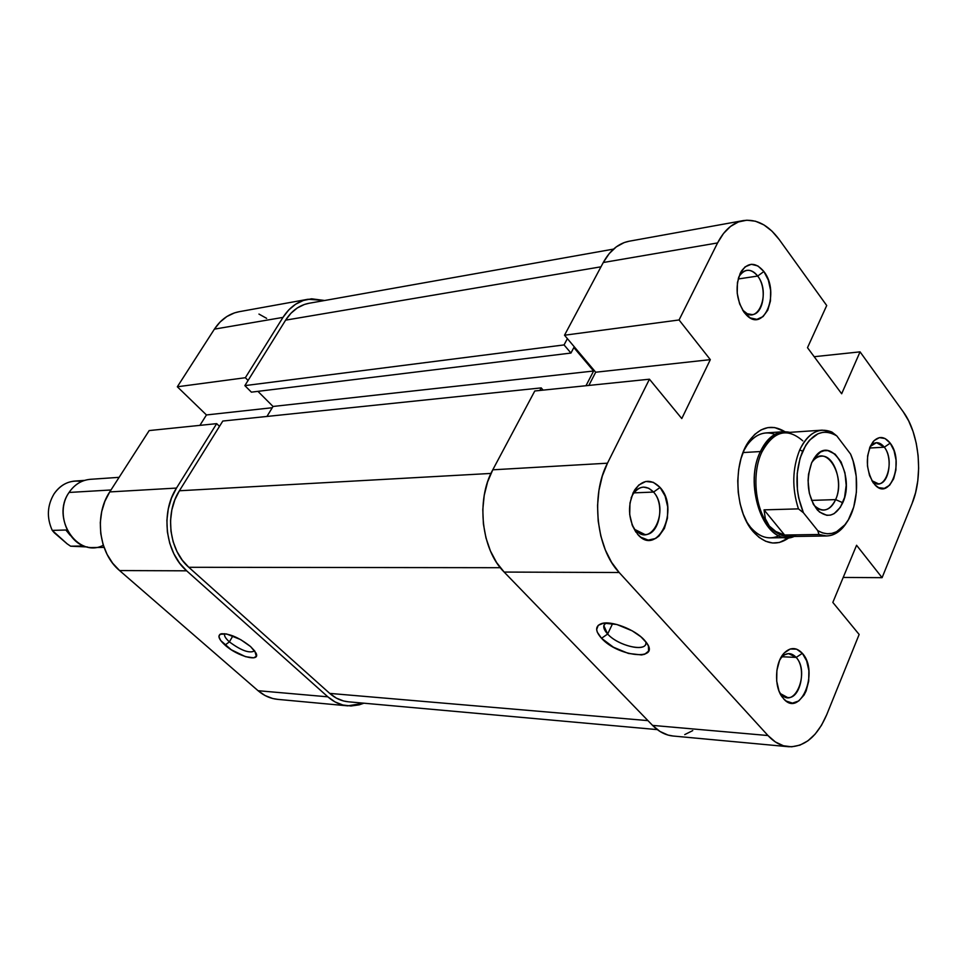 <?xml version="1.0" encoding="UTF-8"?>
<svg xmlns="http://www.w3.org/2000/svg" width="967" height="967" viewBox="0 0 967 967"><rect width="100%" height="100%" fill="white"/><g stroke="black" fill="none" stroke-linecap="round" stroke-linejoin="round"><path stroke-width="1.45" d="M224.803 633.687C223.836 635.5 225.359 638.232 229.397 641.87L225.021 645.098C218.518 639.09 217.261 635.319 221.225 633.784C229.469 633.409 239.26 637.664 250.574 646.56L240.662 639.61L226.544 633.953L219.993 634.292L218.929 636.733L220.694 640.529L231.234 649.751L245.485 656.666L253.656 657.826L256.267 656.327L254.877 651.178L250.574 646.56L255.953 652.979C261.15 662.709 237.568 656.569 225.021 645.098L229.397 641.87C225.674 638.534 224.078 635.923 224.61 634.062L224.61 634.062M232.878 635.875L229.397 641.87L232.878 635.875M347.757 705.85C340.505 705.136 333.869 702.139 327.849 696.832L258.056 690.704C263.979 695.769 270.506 698.658 277.65 699.359L347.757 705.85L363.87 703.202L359.132 704.858L350.985 705.983L342.85 705.003L335.029 701.921L327.849 696.832L186.655 570.82L179.584 563.084L173.855 553.777L169.733 543.249L167.376 531.923L166.892 520.282L168.306 508.787L171.558 497.896L176.49 488.069L216.693 423.643L149.184 430.569L109.73 491.925L176.49 488.069L216.693 423.643L219.497 426.35L216.693 423.643L149.184 430.569L109.73 491.925L104.883 501.269L101.704 511.616L100.302 522.543L100.761 533.603L103.046 544.361L107.071 554.357L112.656 563.205L119.582 570.566L186.655 570.82L327.849 696.832L258.056 690.704L119.582 570.566L258.056 690.704L265.115 695.575L272.815 698.537L277.843 699.371M248.072 380.454L245.352 377.722L282.98 317.394L288.77 309.923L295.66 304.206L303.372 300.459L311.579 298.803L324.707 300.495L308.074 299.25C297.86 301.233 289.496 307.288 282.98 317.394L214.396 329.143L177.336 386.776L206.455 414.952L199.903 425.359L206.455 414.952L272.271 407.723L206.455 414.952L177.336 386.776L245.352 377.722L282.98 317.394L214.396 329.143L177.336 386.776L245.352 377.722L248.072 380.454M266.638 318.348L258.951 314.082M239.296 311.676L234.461 312.897L226.882 316.511L220.101 321.999L214.396 329.143C220.802 319.473 229.046 313.671 239.103 311.712L307.869 299.286M119.582 570.566L186.655 570.82C165.381 552.786 160.389 512.631 176.49 488.069L109.73 491.925C93.944 515.29 98.779 553.414 119.582 570.566M254.659 650.876C249.631 653.644 241.206 650.646 229.397 641.87C241.206 650.646 249.631 653.644 254.659 650.876M244.856 385.628L564.051 344.917L567.387 338.643L564.051 344.917L570.953 353.052L564.051 344.917L244.856 385.628L285.616 320.15L244.856 385.628L251.396 392.155L244.856 385.628M600.99 266.807L285.616 320.15L600.99 266.807M348.434 701.812L343.587 700.99L336.359 698.126L329.723 693.399L647.95 720.62L329.723 693.399L188.795 567.291L182.255 560.135L176.973 551.516L173.153 541.774L170.99 531.318L170.543 520.548L171.848 509.911L174.846 499.854L179.403 490.765L222.809 421.044L541.206 387.9L543.14 390.124L541.206 387.9L539.84 390.463L541.206 387.9L222.809 421.044L179.403 490.765L490.958 473.431L179.403 490.765C164.535 513.489 169.14 550.586 188.795 567.291L500.314 567.702L188.795 567.291L329.723 693.399C335.331 698.343 341.508 701.148 348.265 701.788L657.306 729.614M613.525 249.111L308.957 303.287C299.444 305.125 291.659 310.745 285.616 320.15L290.97 313.235L297.328 307.929L304.46 304.448L309.126 303.263M266.94 416.451L273.032 406.466L257.935 391.357L273.032 406.466L593.617 371.014L573.842 347.564L570.953 353.052L251.396 392.155L570.953 353.052L573.842 347.564L593.617 371.014L273.032 406.466L266.94 416.451M585.99 385.724L593.617 371.014L585.99 385.724M635.392 529.771C651.335 548.905 669.938 509.549 653.559 492.07L660.074 487.453C680.272 509.101 657.367 557.899 637.579 534.231L631.995 524.597L637.579 534.231L640.879 537.253L648.228 540.106L655.614 538.474L658.974 536.044L664.389 528.429L667.435 518.191L667.689 506.841L665.115 496.059L660.074 487.453L653.305 482.315L645.811 481.457L638.728 485.071L633.155 492.638L629.976 503.021L629.71 514.613L632.382 525.589L635.948 532.188C627.861 518.36 627.414 504.303 634.618 490.015C642.559 479.354 651.045 478.508 660.074 487.453L653.559 492.07C665.344 504.472 659.24 535.259 645.013 534.558L635.392 529.771M780.901 693.883C794.463 710.274 810.165 672.21 796.192 657.415L802.344 653.317C819.569 671.642 800.253 718.832 783.427 698.573L779.269 691.695L783.427 698.573L786.231 701.087L792.469 703.106L798.73 700.966L804.061 695.043L806.14 690.922L808.69 681.167L808.871 670.627L806.647 660.86L802.344 653.317L796.59 649.147L790.232 649.002L784.249 652.955L779.547 660.449L776.9 670.336L776.694 681.082L779.003 691.018L782.351 697.243C773.975 686.727 774.869 662.782 783.935 653.305C790.208 647.008 796.349 647.02 802.344 653.317L796.192 657.415C806.853 668.499 800.338 699.359 787.609 697.545L780.901 693.883M871.847 480.672L872.101 480.937C884.394 494.415 896.058 461.682 884.334 447.189L890.208 443.14C904.665 461.102 890.305 501.643 875.075 484.999L878.689 487.646L884.358 488.371L889.604 485.241L893.653 478.786L895.913 469.962L896.046 460.123L894.052 450.719L890.208 443.14L885.071 438.535L879.426 437.628L874.108 440.601L869.949 447.032L867.617 455.953L867.459 465.973L869.526 475.534L873.479 483.149C865.465 468.874 865.308 455.094 873.008 441.822C878.725 435.706 884.454 436.141 890.208 443.14L884.334 447.189C893.145 458.044 888.999 484.213 878.435 483.814L871.847 480.672M742.535 309.996L743.647 311.193C757.971 326.217 771.11 292.735 757.681 276.054L763.882 271.509C780.442 292.179 764.281 333.675 746.524 315.109L744.191 312.462L750.271 317.913L756.883 319.352L763.023 316.62L767.774 310.165L770.445 300.979L770.639 290.438L768.342 280.104L763.882 271.509L757.91 265.949L751.311 264.293L745.098 266.844L740.214 273.25L737.434 282.545L737.229 293.291L739.598 303.807L744.191 312.462C735.863 298.888 734.86 285.229 741.169 271.473C748.132 261.972 755.711 261.972 763.882 271.509L757.681 276.054C767.278 288.009 763.688 313.912 752.278 314.613L747.249 313.743L742.535 309.996M787.863 537.616C762.455 540.142 744.131 484.02 760.413 451.541L761.827 452.157L760.413 451.541C766.287 439.26 773.975 432.648 783.475 431.717L789.87 432.346C777.843 429.795 768.028 436.19 760.413 451.541L743.031 452.568L760.413 451.541C742.136 487.791 767.121 548.881 794.185 536.455L787.863 537.616L770.348 537.87C763.156 537.87 756.545 534.328 750.513 527.245L752.967 531.415C734.618 510.745 732.672 462.673 749.304 440.662C760.014 426.798 771.871 423.8 784.89 431.669L774.724 427.571L767.834 427.619L761.114 429.88L754.828 434.316L749.232 440.759L744.554 448.978L740.988 458.66L738.691 469.418L737.748 480.829L738.232 492.408L740.093 503.698L743.272 514.239L747.624 523.606L752.967 531.415L759.083 537.374L765.707 541.278L772.585 542.995L779.462 542.475L789.277 537.543C776.96 546.464 764.885 544.457 753.063 531.536L750.61 527.353C759.566 537.447 769.055 540.239 779.064 535.718M607.651 634.038C618.602 646.464 648.216 652.725 645.944 641.895L645.908 643.49C645.001 652.35 617.768 645.485 607.651 634.038L612.631 623.546L607.651 634.038L603.819 625.673L605.813 622.978C602.55 625.383 603.166 629.07 607.651 634.038L601.522 638.268L607.651 634.038M644.348 640.033L646.5 642.644C660.739 661.416 617.937 656.774 601.522 638.268L613.392 647.189L628.357 653.426L641.544 654.937L644.735 654.236L648.555 651.117L648.434 646.137L646.863 643.164L640.976 636.842L632.237 630.847L616.873 624.501L603.601 623.159L598.247 625.323L596.651 629.553L597.34 632.249L601.522 638.268C595.056 630.967 595.056 626.084 601.51 623.606C611.047 620.282 634.872 629.348 644.348 640.033M633.905 492.868L653.559 492.07L633.905 492.868M738.147 278.992L757.681 276.054L738.147 278.992M869.551 448.035L884.334 447.189L869.551 448.035M781.977 656.75L796.192 657.415L781.977 656.75M750.513 527.245L746.705 521.902L750.513 527.245M629.299 241.194L624.247 242.548L616.305 246.851L609.222 253.596L603.275 262.516L717.574 242.935C724.21 230.11 732.768 222.664 743.248 220.597C756.484 218.76 768.475 225.081 779.233 239.574L826.712 305.524L807.493 347.685L841.665 393.762L860.062 351.855L814.178 356.702L860.062 351.855L903.275 411.869L908.678 420.911L913.053 431.487L916.232 443.188L918.118 455.614L918.638 468.294L917.78 480.804L915.58 492.662L912.086 503.469L882.097 577.674L856.569 545.267L832.829 602.417L859.143 634.461L826.773 714.577L821.527 725.238L815.157 734.11L807.88 740.843L799.963 745.134L791.695 746.802L783.391 745.75L775.377 741.955L767.979 735.536L652.568 725.395L504.145 572.065L619.182 572.512L767.979 735.536L619.182 572.512L611.555 562.298L605.342 549.981L600.821 536.044L598.186 521.056L597.546 505.644L598.936 490.45L602.296 476.102L607.469 463.193L649.449 379.209L681.783 418.566L710.322 359.639L679.064 319.968L564.51 335.223L603.275 262.516L717.574 242.935L679.064 319.968L717.574 242.935L723.485 233.506L730.532 226.423L738.425 221.939L746.85 220.198L755.469 221.213L763.942 224.924L771.956 231.125L779.233 239.574L826.712 305.524L807.493 347.685L841.665 393.762L860.062 351.855L903.275 411.869C919.412 433.554 923.485 476.344 912.086 503.469L882.097 577.674L843.2 577.444L882.097 577.674L856.569 545.267L832.829 602.417L859.143 634.461L826.773 714.577C817.381 736.407 804.592 747.128 788.407 746.717C781.01 745.98 774.204 742.257 767.979 735.536L652.568 725.395L659.99 731.463L668.04 735.077L673.274 736.044M743.043 220.633L629.106 241.23C618.566 243.297 609.959 250.393 603.275 262.516L564.51 335.223L595.696 372.222L588.855 385.434L595.696 372.222L564.51 335.223L679.064 319.968L710.322 359.639L595.696 372.222L710.322 359.639L681.783 418.566L649.449 379.209L607.469 463.193L492.771 469.817L487.598 481.904L484.225 495.334L482.799 509.549L483.391 523.957L485.978 537.966L490.438 550.997L496.579 562.516L504.145 572.065L652.568 725.395C658.805 731.741 665.647 735.283 673.092 736.02L788.202 746.693M534.787 390.982L492.771 469.817L534.787 390.982L649.449 379.209L534.787 390.982M684.733 734.606L692.735 730.605M774.869 434.34C764.51 430.666 755.287 434.231 747.201 445.025L743.756 450.779C749.606 439.719 757.028 433.76 765.997 432.914L783.475 431.717M780.478 658.467L784.588 654.744L788.516 653.595L796.192 657.415C791.332 652.35 786.376 652.362 781.312 657.439L780.478 658.467M870.203 446.464L876.465 442.668L884.334 447.189C879.68 441.556 875.05 441.218 870.433 446.174L870.203 446.464M738.546 277.553C740.649 273.347 743.418 270.953 746.85 270.349C750.803 269.866 754.405 271.775 757.681 276.054C751.069 268.391 744.953 268.403 739.332 276.079L738.546 277.553M631.149 497.824C634.086 491.127 638.208 487.549 643.502 487.102L648.797 488.275L653.559 492.07C646.258 484.878 639.405 485.591 633.01 494.185L631.149 497.824M607.469 463.193L492.771 469.817C475.812 499.987 481.445 549.824 504.145 572.065L619.182 572.512C596.301 548.748 590.499 495.394 607.469 463.193M743.272 311.156L744.191 312.462M872.85 482.279L873.479 483.149M84.576 480.394L74.858 481.058C66.36 481.82 59.446 486.063 54.116 493.786C61.308 483.766 70.47 479.68 81.591 481.518M103.324 545.255C77.723 558.829 50.635 517.961 69.068 492.457L110.987 489.979L69.068 492.457C53.971 513.501 69.842 549.183 93.158 547.552L104.049 547.395M822.228 430.146L784.442 432.72C775.135 433.627 767.593 440.106 761.827 452.157C751.456 473.794 755.13 509.573 769.321 526.024L765.32 518.699L764.039 509.863L784.624 535.029L775.848 531.524L769.321 526.024L765.32 518.699L764.039 509.863L798.44 508.872L803.396 512.703C795.092 491.852 794.838 471.34 802.634 451.19L799.721 449.921C792.275 468.56 791.84 488.202 798.44 508.872L803.396 512.703L798.682 497.993L797.412 489.931L797.207 473.467L800.108 458.02L805.777 445.207L809.476 440.227L818.07 433.724L822.736 432.346L827.498 432.261L832.224 433.458L836.806 435.912L850.573 454.079L853.112 460.981L856.194 476.199L856.411 492.07L853.728 507.071L848.397 519.738L844.88 524.803L836.564 531.717L831.958 533.373L827.208 533.76L822.433 532.853L817.768 530.653L803.396 512.703L817.768 530.653L818.976 534.497L784.624 535.029L775.848 531.524L769.321 526.024C775.232 533.035 781.711 536.552 788.746 536.54L826.616 535.972L818.976 534.497L784.624 535.029L764.039 509.863L798.44 508.872C791.84 488.202 792.275 468.56 799.721 449.921C805.451 437.652 812.957 431.052 822.228 430.146L831.983 432.092C818.952 426.882 808.207 432.829 799.721 449.921L802.634 451.19C811.833 433.119 823.219 428.018 836.806 435.912L831.983 432.092L836.806 435.912L850.573 454.079C860.642 476.429 857.741 510.588 844.372 525.407C836.262 534.316 827.389 536.069 817.768 530.653L818.976 534.497C827.873 537.785 835.971 535.367 843.248 527.233L847.745 520.814C842.027 530.545 834.98 535.597 826.616 535.972M796.349 534.848C786.787 538.704 777.782 535.766 769.321 526.024C755.13 509.573 751.456 473.794 761.827 452.157C773.491 431.016 787.138 427.245 802.779 440.843M813.428 504.423L814.577 505.765C822.832 512.969 829.855 510.914 835.633 499.601L842.765 502.731C835.851 516.342 827.438 518.832 817.526 510.189C807.518 496.687 805.559 480.877 811.651 462.782L808.545 474.168L808.061 480.502L809.331 493.206L813.368 504.303L819.52 512.063L826.821 515.326L830.544 515.097L834.134 513.634L840.359 507.324L844.578 497.389L846.185 485.313L844.965 472.899L841.085 461.96L835.101 454.139L827.885 450.634L824.15 450.707L820.524 452.024L814.154 458.177L811.651 462.782L815.302 456.593C831.584 434.256 855.614 475.583 842.765 502.731L835.633 499.601C832.66 506.249 828.646 509.754 823.594 510.105C819.895 510.141 816.499 508.243 813.428 504.423M811.543 500.398L835.633 499.601L811.543 500.398M811.7 462.685C814.444 458.612 817.671 456.448 821.358 456.182C834.279 454.599 843.466 482.92 835.633 499.601C846.391 476.985 826.265 442.608 812.727 461.247L811.7 462.685M54.321 532.805L67.17 543.853L52.254 530.399L65.865 530.013L70.192 535.295L65.865 530.013L52.254 530.399C46.537 517.671 47.153 505.463 54.116 493.786C47.153 505.463 46.537 517.671 52.254 530.399L54.321 532.805M70.627 546.198L84.044 545.992L70.627 546.198L67.17 543.853L70.627 546.198L87.332 546.947M119.11 477.335L90.33 479.318C81.627 480.103 74.532 484.479 69.068 492.457M872.101 480.937L875.075 484.999M743.647 311.193L746.524 315.109M750.61 527.353L753.063 531.536M604.605 624.041L603.819 625.673M602.973 623.268L601.51 623.606M747.201 445.025L749.304 440.662M739.332 276.079L741.169 271.473M870.433 446.174L873.008 441.822M781.312 657.439L783.935 653.305M780.031 692.807L782.351 697.243M633.01 494.185L634.618 490.015M634.086 528.115L635.948 532.188M814.577 505.765L817.526 510.189M812.727 461.247L815.302 456.593M844.372 525.407L843.248 527.233"/></g></svg>
